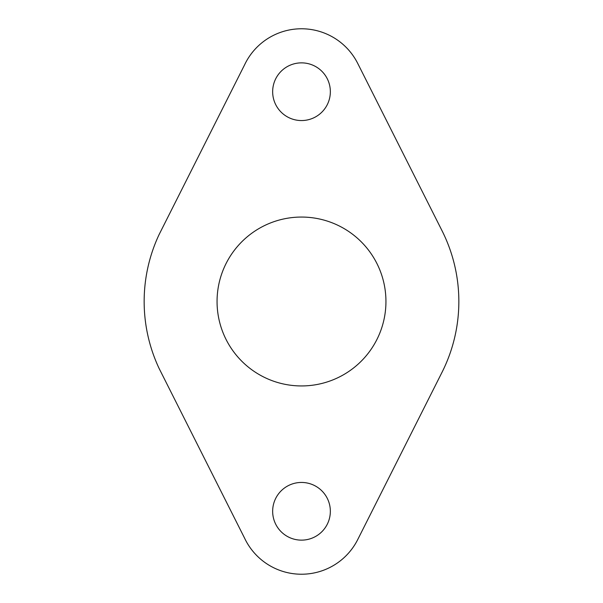 <?xml version="1.0" encoding="UTF-8"?>
<svg xmlns="http://www.w3.org/2000/svg" width="603" height="603" viewBox="0 0 603 603"><rect width="100%" height="100%" fill="white"/><g stroke="black" fill="none" stroke-linecap="round" stroke-linejoin="round"><path stroke-width="0.9" d="M272.654 511.291A28.846 28.846 0 0 0 301.5 540.137A28.846 28.846 0 0 0 330.346 511.291A28.846 28.846 0 0 0 301.5 482.445A28.846 28.846 0 0 0 272.654 511.291M272.654 91.709A28.846 28.846 0 0 0 301.5 120.555A28.846 28.846 0 0 0 330.346 91.709A28.846 28.846 0 0 0 301.5 62.863A28.846 28.846 0 0 0 272.654 91.709M217.057 301.5A84.443 84.443 0 0 0 301.5 385.943A84.443 84.443 0 0 0 385.943 301.5A84.443 84.443 0 0 0 301.5 217.057A84.443 84.443 0 0 0 217.057 301.5M144.155 301.5A157.345 157.345 0 0 0 159.071 368.373L244.532 538.042A62.938 62.938 0 0 0 357.707 539.61L442.014 372.307A157.345 157.345 0 0 0 442.014 230.693L357.707 63.39A62.938 62.938 0 0 0 244.532 64.958L159.071 234.627A157.345 157.345 0 0 0 144.155 301.5"/></g></svg>
